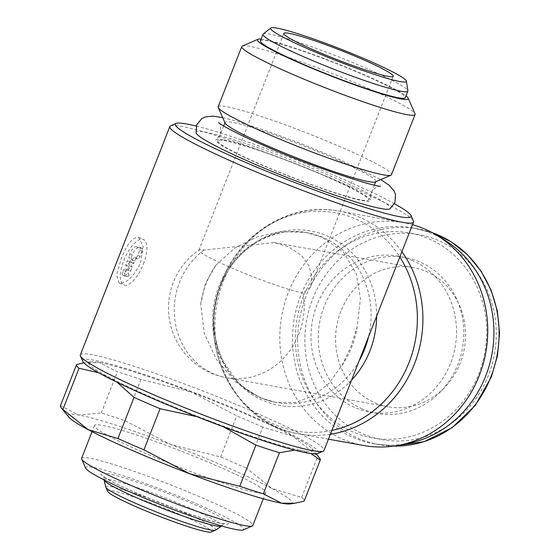 <?xml version="1.0" encoding="UTF-8"?>
<svg xmlns="http://www.w3.org/2000/svg" width="560" height="560" viewBox="0 0 560 560"><rect width="100%" height="100%" fill="white"/><g stroke="black" fill="none" stroke-linecap="round" stroke-linejoin="round"><path stroke-width="0.42" stroke-dasharray="2.8 2.1" d="M223.09 139.874A83.139 7.063 21.4 0 0 216.09 139.685A83.139 7.063 21.4 0 0 260.379 164.451A83.139 7.063 21.4 0 0 370.657 200.263A83.139 7.063 21.4 0 0 326.081 176.253A83.139 7.063 21.4 0 0 223.09 139.874M262.773 427.154A130.865 11.116 21.4 0 0 250.124 421.568A130.865 11.116 21.4 0 0 236.754 415.849L191.065 391.944A120.26 10.22 -158.6 0 1 248.157 415.128A120.26 10.22 -158.6 0 1 292.516 436.03L262.773 427.154L246.659 468.286L271.943 488.523A120.26 10.22 21.4 0 0 227.584 467.628A120.26 10.22 21.4 0 0 170.492 444.444A120.26 10.22 21.4 0 0 78.617 415.016A120.26 10.22 21.4 0 0 68.782 417.102M60.452 405.671L78.617 415.016L101.241 412.993A130.865 11.116 -158.6 0 1 124.81 420.546L170.492 444.444L220.633 456.981A130.865 11.116 -158.6 0 1 234.003 462.7A130.865 11.116 -158.6 0 1 246.659 468.286M197.001 416.724L210.224 421.246A120.26 10.22 -158.6 0 1 153.132 398.062A120.26 10.22 -158.6 0 1 108.766 377.167A120.26 10.22 -158.6 0 1 90.454 361.795A120.26 10.22 -158.6 0 1 99.19 362.516A120.26 10.22 -158.6 0 1 191.065 391.944L140.931 379.414A130.865 11.116 21.4 0 0 117.362 371.861L99.19 362.516L83.818 362.796M80.339 354.907A130.865 11.116 -158.6 0 1 253.897 411.943A130.865 11.116 -158.6 0 1 324.03 450.408M82.845 361.417A126.623 10.759 -158.6 0 1 250.677 415.583A126.623 10.759 -158.6 0 1 317.772 453.488M170.632 125.832A130.865 11.116 -158.6 0 1 343.392 183.575A130.865 11.116 -158.6 0 1 413.434 220.983M259.553 397.509L275.17 402.297L295.61 402.402L313.537 395.78L328.86 383.397L341.957 365.449L350.882 346.766L357.217 326.515L360.444 298.585L356.279 273.749L343.462 252.231L322.301 237.384L305.676 232.414L280.952 231.539L256.683 237.027L234.556 248.185L215.971 265.146L205.317 283.521L200.718 304.08L204.225 333.221L216.433 359.499L235.879 382.214L259.553 397.509M196.287 126.098A126.623 10.759 -158.6 0 1 343.259 179.333A126.623 10.759 -158.6 0 1 394.429 203.749M225.113 123.088A80.962 6.881 -158.6 0 1 225.05 122.437A80.962 6.881 -158.6 0 1 332.416 157.724A80.962 6.881 -158.6 0 1 375.809 181.517A80.962 6.881 -158.6 0 1 375.319 181.958M325.22 176.092A80.962 6.881 -158.6 0 1 368.606 199.892A80.962 6.881 -158.6 0 1 261.24 164.605A80.962 6.881 -158.6 0 1 217.847 140.812A80.962 6.881 -158.6 0 1 325.22 176.092M218.176 106.778A93.072 7.91 -158.6 0 1 341.607 147.343A93.072 7.91 -158.6 0 1 391.489 174.699M242.34 46.06A93.072 7.91 -158.6 0 1 365.204 87.129A93.072 7.91 -158.6 0 1 415.016 113.736M261.079 39.13A80.962 6.881 -158.6 0 1 364.819 75.033A80.962 6.881 -158.6 0 1 405.972 95.914M196.077 132.818A104.314 8.862 -158.6 0 1 205.226 132.111A104.314 8.862 -158.6 0 1 334.446 177.751A104.314 8.862 -158.6 0 1 390.012 208.824M263.172 34.048A77.812 6.608 -158.6 0 1 366.156 68.236A77.812 6.608 -158.6 0 1 407.89 90.762M260.386 40.894A77.812 6.608 -158.6 0 1 363.58 74.809A77.812 6.608 -158.6 0 1 405.279 97.685M81.592 458.353A91.959 7.812 -158.6 0 1 203.546 498.435A91.959 7.812 -158.6 0 1 252.833 525.462M85.666 468.181A84.889 7.21 -158.6 0 1 198.177 504.497A84.889 7.21 -158.6 0 1 243.159 529.907M143.738 452.571A91.959 7.812 21.4 0 0 265.692 492.653A91.959 7.812 21.4 0 0 216.405 465.619A91.959 7.812 21.4 0 0 94.451 425.544A91.959 7.812 21.4 0 0 143.738 452.571M105.777 487.074A59.066 5.019 -158.6 0 1 184.121 512.505A59.066 5.019 -158.6 0 1 215.572 530.103M107.674 491.421A55.811 4.739 -158.6 0 1 181.65 515.291A55.811 4.739 -158.6 0 1 211.225 532M104.076 479.913A63.182 5.369 -158.6 0 1 104.09 479.829A63.182 5.369 -158.6 0 1 109.634 479.647A63.182 5.369 -158.6 0 1 187.901 507.29A63.182 5.369 -158.6 0 1 221.732 525.938A63.182 5.369 -158.6 0 1 221.683 526.001M363.769 445.522A113.183 103.663 100.2 0 1 342.629 439.117A113.183 103.663 100.2 0 1 284.459 304.045A113.183 103.663 100.2 0 1 403.781 222.719A113.183 103.663 100.2 0 1 412.482 224.707M331.863 430.43A110.873 101.542 100.2 0 1 275.219 424.718A110.873 101.542 100.2 0 1 213.773 320.446A110.873 101.542 100.2 0 1 219.639 287.784A110.873 101.542 100.2 0 1 221.991 281.225A110.873 101.542 100.2 0 1 355.831 219.009A110.873 101.542 100.2 0 1 399.819 257.026M351.582 380.107A88.613 81.158 100.2 0 1 263.018 400.428A88.613 81.158 100.2 0 1 213.906 317.086A88.613 81.158 100.2 0 1 218.596 290.983A88.613 81.158 100.2 0 1 220.472 285.74A88.613 81.158 100.2 0 1 327.446 236.012A88.613 81.158 100.2 0 1 376.635 316.183M403.928 444.157A109.648 100.422 100.2 0 1 373.828 443.737A109.648 100.422 100.2 0 1 353.346 437.535A109.648 100.422 100.2 0 1 296.989 306.677A109.648 100.422 100.2 0 1 412.594 227.899A109.648 100.422 100.2 0 1 433.076 234.101A109.648 100.422 100.2 0 1 440.958 237.972M353.178 432.061A104.16 95.403 100.2 0 1 303.17 297.248A104.16 95.403 100.2 0 1 428.911 238.798A104.16 95.403 100.2 0 1 478.919 373.611A104.16 95.403 100.2 0 1 353.178 432.061M412.58 260.624A79.226 72.562 -79.8 0 0 397.782 256.144A79.226 72.562 -79.8 0 0 314.251 313.068A79.226 72.562 -79.8 0 0 354.97 407.624A79.226 72.562 -79.8 0 0 369.775 412.104A79.226 72.562 -79.8 0 0 453.299 355.173A79.226 72.562 -79.8 0 0 412.58 260.624M362.243 408.926A79.226 72.562 100.2 0 1 321.517 314.377A79.226 72.562 100.2 0 1 405.048 257.446A79.226 72.562 100.2 0 1 419.846 261.926A79.226 72.562 100.2 0 1 460.572 356.482A79.226 72.562 100.2 0 1 377.041 413.406A79.226 72.562 100.2 0 1 362.243 408.926M340.872 311.206A70.742 64.792 -79.8 0 0 388.045 406.756A70.742 64.792 -79.8 0 0 460.222 363.062A70.742 64.792 -79.8 0 0 413.049 267.505A70.742 64.792 -79.8 0 0 340.872 311.206M303.1 293.083A58.716 4.991 -158.6 0 1 230.37 267.393A58.716 4.991 -158.6 0 1 198.898 250.138A58.716 4.991 -158.6 0 1 199.094 249.907A58.716 4.991 -158.6 0 1 204.036 250.04L274.155 242.564L288.134 246.701L301.196 255.108L309.183 266.056L311.955 277.158L310.513 287.161L303.1 293.083A70.742 64.792 -79.8 0 1 298.9 334.089A70.742 64.792 -79.8 0 1 226.716 377.783L388.045 406.756M140.595 262.815L143.192 246.477L138.698 237.489L137.816 237.223C131.999 237.804 126.406 245.161 121.03 259.301L116.606 274.848L118.965 282.905L119.819 283.157C126.952 283.15 133.875 276.374 140.595 262.815M143.374 264.026A24.759 9.716 113.5 0 0 143.458 239.561A24.759 9.716 113.5 0 0 123.809 260.512A24.759 9.716 113.5 0 0 123.725 284.977A24.759 9.716 113.5 0 0 143.374 264.026M122.661 272.335A2.828 1.113 113.5 0 0 122.654 275.135A2.828 1.113 113.5 0 0 122.752 275.163L124.985 275.569A2.828 1.113 113.5 0 0 126.756 274.099L124.208 268.401L122.661 272.335L125.048 273.378A2.828 1.113 113.5 0 0 125.041 276.171A2.828 1.113 113.5 0 0 125.139 276.199L127.372 276.605L124.985 275.569M131.096 257.943L133.651 263.641L134.666 261.051A2.828 1.113 -66.5 0 1 136.808 258.629L137.928 258.832A2.828 1.113 113.5 0 0 140.077 256.403L142.135 251.153A2.828 1.113 113.5 0 0 142.142 248.36A2.828 1.113 113.5 0 0 142.044 248.332L138.691 247.73A8.491 3.332 113.5 0 0 132.251 255.003L131.096 257.943L128.709 256.907L131.264 262.605L132.279 260.015A2.828 1.113 -66.5 0 1 134.421 257.593L135.541 257.796A2.828 1.113 113.5 0 0 137.69 255.367L139.748 250.117A2.828 1.113 113.5 0 0 139.755 247.324A2.828 1.113 113.5 0 0 139.657 247.296L136.304 246.694A8.491 3.332 113.5 0 0 129.864 253.967L128.709 256.907M133.651 263.641L131.264 262.605M128.177 270.48L129.843 266.224L127.288 260.526L125.622 264.782L128.177 270.48L130.564 271.516L132.23 267.26L129.843 266.224M132.23 267.26L129.675 261.562L127.288 260.526M129.675 261.562L128.009 265.818L125.622 264.782M128.009 265.818L130.564 271.516M127.372 276.605A2.828 1.113 113.5 0 0 129.143 275.135L126.756 274.099M129.143 275.135L126.595 269.437L124.208 268.401M126.595 269.437L125.048 273.378M319.522 457.975A130.865 11.116 21.4 0 0 317.807 456.267L292.516 436.03A120.26 10.22 -158.6 0 1 311.934 448.588A120.26 10.22 -158.6 0 1 302.099 450.674A120.26 10.22 -158.6 0 1 210.224 421.246L223.251 426.72M290.255 503.902A120.26 10.22 21.4 0 0 271.943 488.523L301.686 497.399A130.865 11.116 -158.6 0 1 304.143 501.158M98.469 372.659L108.766 377.167L117.187 382.326M294.693 450.114L302.099 450.674L310.87 453.551M220.633 456.981L236.754 415.849M101.241 412.993L117.362 371.861M140.931 379.414L124.81 420.546M301.686 497.399L317.807 456.267M137.473 493.591A68.761 5.845 -158.6 0 1 106.631 473.27A68.761 5.845 -158.6 0 1 191.807 503.349A68.761 5.845 -158.6 0 1 222.649 523.677A68.761 5.845 -158.6 0 1 137.473 493.591M330.365 434.259A113.183 103.663 100.2 0 1 298.928 433.874A113.183 103.663 100.2 0 1 277.788 427.476A113.183 103.663 100.2 0 1 223.447 280.987A113.183 103.663 100.2 0 1 338.94 211.078A113.183 103.663 100.2 0 1 360.08 217.476A113.183 103.663 100.2 0 1 401.905 251.713M359.149 360.808A86.303 79.044 100.2 0 1 276.57 402.549A86.303 79.044 100.2 0 1 260.449 397.67A86.303 79.044 100.2 0 1 219.016 285.971A86.303 79.044 100.2 0 1 307.076 232.666A86.303 79.044 100.2 0 1 323.197 237.545A86.303 79.044 100.2 0 1 368.487 336.973M200.718 304.08A86.303 79.044 100.2 0 1 206.157 283.668A86.303 79.044 100.2 0 1 215.971 265.146M357.217 326.515A86.303 79.044 100.2 0 1 351.771 346.934A86.303 79.044 100.2 0 1 341.957 365.449M393.841 446.103A109.648 100.422 100.2 0 1 379.001 444.661A109.648 100.422 100.2 0 1 358.519 438.459A109.648 100.422 100.2 0 1 305.879 296.555A109.648 100.422 100.2 0 1 417.76 228.823A109.648 100.422 100.2 0 1 432.173 232.638M312.669 298.956A104.16 95.403 100.2 0 1 438.417 240.499A104.16 95.403 100.2 0 1 488.425 375.312A104.16 95.403 100.2 0 1 362.677 433.762A104.16 95.403 100.2 0 1 312.669 298.956M204.036 250.04A70.742 64.792 -79.8 0 0 179.543 282.233A70.742 64.792 -79.8 0 0 226.716 377.783A70.742 70.742 0 0 1 199.094 249.907M125.139 276.199L122.752 275.163M140.077 256.403L137.69 255.367M137.928 258.832L135.541 257.796M132.251 255.003L129.864 253.967M134.666 261.051L132.279 260.015M136.808 258.629L134.421 257.593M142.135 251.153L139.748 250.117M142.044 248.332L139.657 247.296M138.691 247.73L136.304 246.694M218.547 122.591C220.318 122.605 220.934 126.49 220.388 134.232L216.09 139.685M222.705 117.642L233.695 120.407L266.56 130.872L303.177 144.452L337.904 158.76L380.779 179.592M380.471 186.046C380.604 185.437 372.519 187.978 371.21 193.34L370.657 200.263M374.416 185.073L368.606 199.892M265.692 492.653L263.291 498.778M104.09 479.829C103.852 476.91 103.593 475.671 103.313 476.105C104.58 481.292 200.732 520.968 221.592 523.355L224.833 523.726C224.924 523.215 223.888 523.95 221.732 525.938M328.433 439.173L298.928 433.874C234.458 424.529 194.81 344.12 221.942 281.022C239.848 232.806 291.263 201.593 338.94 211.078L403.781 222.719M213.906 317.086L213.773 320.446M218.596 290.983L219.639 287.784M305.676 232.414L307.076 232.666C273.007 225.757 234.556 248.563 220.521 285.943C214.228 302.302 212.464 319.053 215.222 336.189C216.79 345.506 219.667 354.221 223.86 362.334L235.683 379.47C247.114 391.916 260.743 399.609 276.57 402.549L275.17 402.297M412.594 227.899L432.11 232.603M397.782 256.144L405.048 257.446M393.162 76.265L310.513 287.161M138.698 237.489L143.458 239.561M125.041 276.171L122.654 275.135M142.142 248.36L139.755 247.324M118.965 282.905L123.725 284.977M283.829 33.418L198.898 250.138M274.155 242.564L413.049 267.505M369.775 412.104L377.041 413.406M373.828 443.737L393.764 446.11M94.451 425.544L92.05 431.669M223.657 125.993L217.847 140.812M311.934 448.588L316.169 453.831M90.454 361.795L85.876 362.46"/><path stroke-width="0.84" d="M143.962 449.848A130.865 11.116 -158.6 0 1 130.592 444.129A130.865 11.116 -158.6 0 1 117.936 438.536L88.193 429.667A120.26 10.22 21.4 0 0 132.552 450.562A120.26 10.22 21.4 0 0 189.644 473.746L143.962 449.848L160.083 408.709L197.001 416.724M117.187 382.326L134.057 397.404A130.865 11.116 21.4 0 0 146.713 402.997A130.865 11.116 21.4 0 0 160.083 408.709M394.429 203.749A126.623 10.759 -158.6 0 1 411.026 215.53L413.434 220.983A130.865 11.116 -158.6 0 1 413.532 222.04L324.03 450.408A130.865 11.116 -158.6 0 1 323.239 451.122A130.865 11.116 -158.6 0 1 150.479 393.372A130.865 11.116 -158.6 0 1 80.437 355.964A130.865 11.116 -158.6 0 1 80.339 354.907L169.841 126.539A130.865 11.116 -158.6 0 1 170.632 125.832L176.099 123.466A126.623 10.759 -158.6 0 1 196.287 126.098M323.239 451.122L317.772 453.488A126.623 10.759 -158.6 0 1 150.612 397.614A126.623 10.759 -158.6 0 1 82.845 361.417L80.437 355.964M413.532 222.04A130.865 11.116 -158.6 0 1 239.981 165.004A130.865 11.116 -158.6 0 1 169.841 126.539M411.026 215.53A126.623 10.759 -158.6 0 1 243.201 161.364A126.623 10.759 -158.6 0 1 176.099 123.466M405.972 95.914A80.962 6.881 -158.6 0 1 408.149 98.175L415.016 113.736A93.072 7.91 -158.6 0 1 415.086 114.485L391.489 174.699A93.072 7.91 -158.6 0 1 390.922 175.203L375.319 181.958A80.962 6.881 -158.6 0 1 268.443 146.23A80.962 6.881 -158.6 0 1 225.113 123.088L218.246 107.534A93.072 7.91 -158.6 0 1 218.176 106.778L241.773 46.564A93.072 7.91 -158.6 0 1 242.34 46.06L257.943 39.312A80.962 6.881 -158.6 0 1 261.079 39.13M390.922 175.203A93.072 7.91 -158.6 0 1 268.058 134.134A93.072 7.91 -158.6 0 1 218.246 107.534M415.086 114.485A93.072 7.91 -158.6 0 1 291.655 73.92A93.072 7.91 -158.6 0 1 241.773 46.564M408.149 98.175A80.962 6.881 -158.6 0 1 300.846 63.546A80.962 6.881 -158.6 0 1 257.943 39.312M380.779 179.592L389.221 185.311L394.128 191.03L395.5 194.649L394.919 202.636L390.012 208.824A104.314 8.862 -158.6 0 1 252.014 162.946A104.314 8.862 -158.6 0 1 196.077 132.818L196.679 124.943L201.677 118.692L205.142 116.97L212.632 116.102L222.705 117.642M367.283 60.011A72.863 6.188 -158.6 0 1 406.364 81.102A72.863 6.188 -158.6 0 1 309.708 49.672A72.863 6.188 -158.6 0 1 270.858 28A72.863 6.188 -158.6 0 1 367.283 60.011M406.364 81.102L407.89 90.762A77.812 6.608 -158.6 0 1 407.862 91.105A77.812 6.608 -158.6 0 1 304.668 57.19A77.812 6.608 -158.6 0 1 262.962 34.321A77.812 6.608 -158.6 0 1 263.172 34.048L270.858 28M407.862 91.105L405.279 97.685A77.812 6.608 -158.6 0 1 302.092 63.77A77.812 6.608 -158.6 0 1 260.386 40.894L262.962 34.321M263.291 498.778L252.833 525.462A91.959 7.812 -158.6 0 1 252.28 525.959A91.959 7.812 -158.6 0 1 130.879 485.38A91.959 7.812 -158.6 0 1 81.662 459.095A91.959 7.812 -158.6 0 1 81.592 458.353L92.05 431.669M252.28 525.959L243.159 529.907A84.889 7.21 -158.6 0 1 131.103 492.45A84.889 7.21 -158.6 0 1 85.666 468.181L81.662 459.095M221.683 526.001A63.182 5.369 -158.6 0 1 221.55 526.12L215.572 530.103A59.066 5.019 -158.6 0 1 215.418 530.187A59.066 5.019 -158.6 0 1 137.445 504.126A59.066 5.019 -158.6 0 1 105.833 487.242A59.066 5.019 -158.6 0 1 105.777 487.074L104.097 480.088A63.182 5.369 -158.6 0 1 104.076 479.913M215.418 530.187L211.225 532A55.811 4.739 -158.6 0 1 137.543 507.374A55.811 4.739 -158.6 0 1 107.674 491.421L105.833 487.242M221.55 526.12A63.182 5.369 -158.6 0 1 216.244 525.966A63.182 5.369 -158.6 0 1 137.977 498.323A63.182 5.369 -158.6 0 1 104.097 480.088M412.482 224.707A113.183 103.663 100.2 0 1 424.928 229.124A113.183 103.663 100.2 0 1 483.098 364.196A113.183 103.663 100.2 0 1 363.769 445.522L328.433 439.173M399.819 257.026A110.873 101.542 100.2 0 1 409.059 362.502A110.873 101.542 100.2 0 1 331.863 430.43M376.635 316.183A88.613 81.158 100.2 0 1 369.992 350.7A88.613 81.158 100.2 0 1 351.582 380.107M361.697 59.003A58.716 4.991 -158.6 0 1 393.162 76.265A58.716 4.991 -158.6 0 1 315.301 50.673A58.716 4.991 -158.6 0 1 283.829 33.418A58.716 4.991 -158.6 0 1 361.697 59.003M440.958 237.972A109.648 100.422 100.2 0 1 492.051 353.57A109.648 100.422 100.2 0 1 403.928 444.157M61.187 407.715L68.782 417.102A120.26 10.22 21.4 0 0 88.193 429.667L62.909 409.43A130.865 11.116 -158.6 0 1 61.187 407.715A130.865 11.116 -158.6 0 1 60.452 405.671L76.566 364.539A130.865 11.116 21.4 0 0 79.023 368.298L98.469 372.659M310.87 453.551L320.264 460.026L304.143 501.158L294.84 503.237L281.519 503.174A120.26 10.22 21.4 0 0 290.255 503.902L294.84 503.237M281.519 503.174L263.354 493.829A130.865 11.116 -158.6 0 1 239.785 486.283L189.644 473.746A120.26 10.22 21.4 0 0 281.519 503.174M223.251 426.72L255.906 445.151A130.865 11.116 21.4 0 0 279.475 452.697L294.693 450.114M320.264 460.026A130.865 11.116 21.4 0 0 319.522 457.975L316.169 453.831M83.818 362.796L76.566 364.539M62.909 409.43L79.023 368.298M134.057 397.404L117.936 438.536M263.354 493.829L279.475 452.697M255.906 445.151L239.785 486.283M401.905 251.713A113.183 103.663 100.2 0 1 414.421 363.965A113.183 103.663 100.2 0 1 330.365 434.259M368.487 336.973A86.303 79.044 100.2 0 1 364.63 349.244A86.303 79.044 100.2 0 1 359.149 360.808M432.173 232.638A109.648 100.422 100.2 0 1 438.242 235.025A109.648 100.422 100.2 0 1 490.882 376.936A109.648 100.422 100.2 0 1 393.841 446.103M380.436 186.053L380.471 186.046C379.799 188.468 310.849 166.684 263.844 145.46C239.428 135.121 219.555 124.166 218.547 122.591M375.704 181.79L374.416 185.073M432.11 232.603L450.814 241.591L467.313 254.548L480.921 270.928L491.085 290.038L497.378 311.08L499.548 333.193L497.518 355.446L491.358 376.929L475.265 405.405L452.172 427.665L424.158 441.665L393.764 446.11M224.945 122.71L223.657 125.993"/></g></svg>

